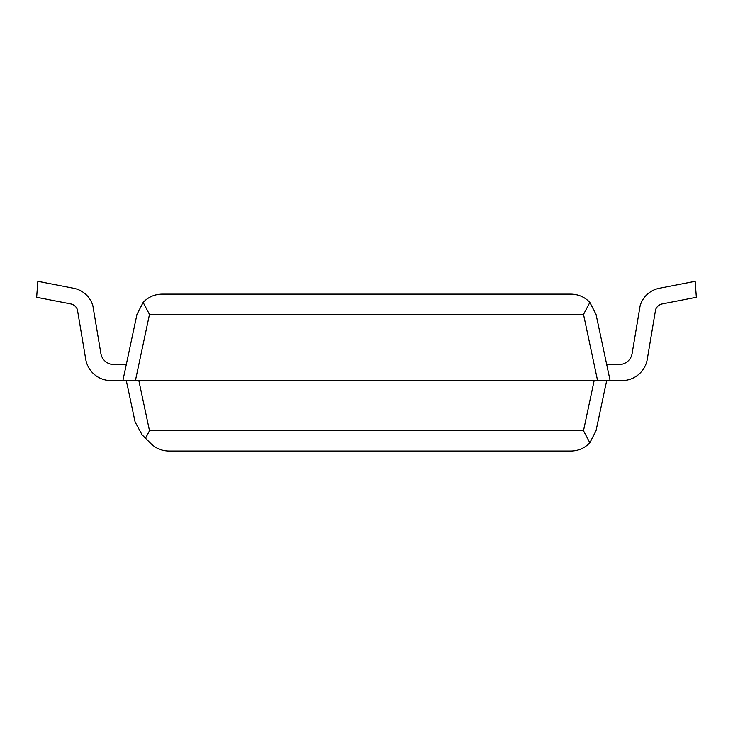 <?xml version="1.0" encoding="UTF-8"?>
<svg xmlns="http://www.w3.org/2000/svg" width="733" height="733" viewBox="0 0 733 733"><rect width="100%" height="100%" fill="white"/><g stroke="black" fill="none" stroke-linecap="round" stroke-linejoin="round"><path stroke-width="1.1" d="M434.266 451.042L434.266 451.684L433.56 451.684L433.56 451.042M504.506 451.042L504.506 451.684L444.363 451.684M520.65 451.042L520.65 451.684L504.506 451.684M142.055 434.761L135.11 421.97L142.055 434.761L145.519 438.224L149.514 430.747L145.519 438.224L150.842 443.538C155.891 448.431 161.929 450.932 168.957 451.042L570.961 451.042C578.401 450.905 584.696 448.138 589.836 442.75L583.486 430.747L589.836 442.75L596.021 430.747L606.686 380.592L597.578 380.592L610.113 380.592L596.039 314.42L589.854 302.417L596.039 314.42M136.961 314.42L143.146 302.417L136.961 314.42L122.887 380.592L135.422 380.592L126.314 380.592L135.11 421.97M596.021 430.747L589.836 442.75M110.976 380.592L126.314 380.592L110.976 380.592A25.618 25.618 0 0 1 85.715 359.207L77.396 309.583A9.034 9.034 0 0 0 70.551 303.874L36.65 297.286L37.85 281.316L73.52 288.243A24.94 24.94 0 0 1 92.889 305.817L100.879 353.498A13.276 13.276 0 0 0 113.972 364.576L126.296 364.576M622.024 380.592L606.686 380.592L622.024 380.592A25.618 25.618 0 0 0 647.285 359.207L655.604 309.583A9.034 9.034 0 0 1 662.449 303.874L696.35 297.286L695.15 281.316L659.48 288.243A24.94 24.94 0 0 0 640.111 305.817L632.121 353.498A13.276 13.276 0 0 1 619.028 364.576L606.704 364.576M85.715 359.207L77.396 309.583M100.879 353.498A13.276 13.276 0 0 0 113.972 364.576A13.276 13.276 0 0 1 100.879 353.498A13.276 13.276 0 0 0 113.972 364.576A13.276 13.276 0 0 1 100.879 353.498A13.276 13.276 0 0 0 113.972 364.576A13.276 13.276 0 0 1 100.879 353.498A13.276 13.276 0 0 0 113.972 364.576M647.285 359.207L655.604 309.583M632.121 353.498A13.276 13.276 0 0 1 619.028 364.576A13.276 13.276 0 0 0 632.121 353.498A13.276 13.276 0 0 1 619.028 364.576A13.276 13.276 0 0 0 632.121 353.498A13.276 13.276 0 0 1 619.028 364.576A13.276 13.276 0 0 0 632.121 353.498A13.276 13.276 0 0 1 619.028 364.576M143.146 302.417L149.486 314.42L143.146 302.417C148.286 297.03 154.571 294.263 162.02 294.125L570.98 294.125C578.429 294.263 584.714 297.03 589.854 302.417L583.514 314.42L589.854 302.417M135.422 380.592L597.578 380.592L583.514 314.42L149.486 314.42L135.422 380.592M594.151 380.592L583.486 430.747L149.514 430.747L138.849 380.592M433.945 451.042L433.945 451.684"/></g></svg>
